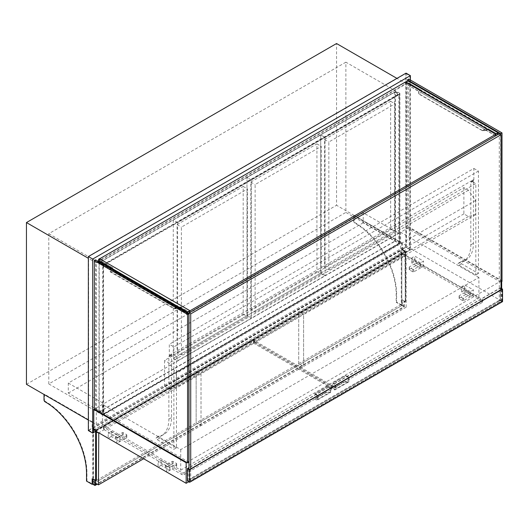 <?xml version="1.0" encoding="UTF-8"?>
<svg xmlns="http://www.w3.org/2000/svg" width="529" height="529" viewBox="0 0 529 529"><rect width="100%" height="100%" fill="white"/><g stroke="black" fill="none" stroke-linecap="round" stroke-linejoin="round"><path stroke-width="0.4" stroke-dasharray="2.65 1.98" d="M96.278 424.628L406.378 245.595L406.378 83.84L96.278 262.873L96.278 424.628L88.363 420.059L92.158 422.254L92.158 428.384L95.623 430.388L95.623 431.393M96.278 262.873L88.363 258.304M26.45 384.319L336.55 205.278L336.55 43.523M406.378 245.595L336.55 205.278M406.378 83.84L396.942 78.391M399.871 243.591L399.871 93.349L102.785 264.877L102.785 415.113L399.871 243.591L345.873 212.42L345.873 62.177L399.871 93.349M345.873 62.177L48.787 233.699L48.787 383.942L345.873 212.42M48.787 383.942L102.785 415.113M48.787 233.699L102.785 264.877M188.979 444.849L478.91 277.461L478.91 297.992L400.632 252.796L409.301 247.784L409.301 227.252L400.632 232.264L400.632 252.796M478.91 277.461L400.632 232.264M501.684 281.593L501.684 280.588L409.301 227.252M188.767 481.78L501.684 301.12L501.684 288.603M501.684 301.12L409.301 247.784M93.785 429.951L102.454 424.946L102.454 404.407L180.739 449.604L188.873 444.909M102.454 404.407L94.327 409.102L95.623 408.355L95.623 259.865M501.684 280.588L188.979 461.123M188.873 461.189L186.704 462.439M180.739 449.604L180.739 470.142L102.454 424.946M180.739 470.142L478.91 297.992M398.787 243.34L398.787 233.329L103.869 403.594L103.869 413.612L398.787 243.34L363.225 222.808L363.225 212.79L398.787 233.329M188.655 313.578L68.301 383.062L68.301 393.08L103.869 413.612M68.301 393.08L363.225 222.808M68.301 383.062L103.869 403.594M363.225 212.79L188.979 313.393M398.787 233.077L398.787 94.856L325.057 137.421L325.057 275.642L398.787 233.077L394.449 230.571L394.449 92.35L398.787 94.856M394.449 92.35L320.719 134.915L320.719 273.136L325.057 275.642L325.057 137.421L251.328 179.992L251.328 318.213L325.057 275.642L320.719 273.136L394.449 230.571M320.719 134.915L325.057 137.421L320.719 134.915L246.99 177.486L251.328 179.992L177.599 222.557L177.599 360.778L251.328 318.213L251.328 179.992L246.99 177.486L246.99 315.707L251.328 318.213L246.99 315.707L320.719 273.136L320.719 134.915M324.515 267.191L390.653 229.004L390.653 101.303L324.515 139.491L324.515 267.191L328.853 269.697L394.991 231.51L394.991 103.803L328.853 141.99L328.853 269.697M390.653 101.303L394.991 103.803M390.653 229.004L394.991 231.51M324.515 139.491L328.853 141.99M188.873 349.259L176.468 356.42L176.468 447.818L159.639 438.098A1.23 0.708 60 0 1 158.839 437.02A1.23 0.708 60 0 1 159.031 436.035A1.23 0.708 60 0 1 159.183 435.982A36.646 21.16 -120 0 0 163.891 434.402A36.646 21.16 -120 0 0 171.482 417.626L171.482 355.276A1.534 0.886 60 0 1 171.647 354.701A2.453 1.415 -120 0 0 171.912 353.789L471.26 180.964A2.453 1.415 60 0 1 470.989 181.877A1.534 0.886 -120 0 0 470.823 182.452L470.823 244.801A36.646 21.16 60 0 1 463.232 261.577A36.646 21.16 60 0 1 458.531 263.158A1.23 0.708 -120 0 0 458.372 263.211A1.23 0.708 -120 0 0 458.18 264.196A1.23 0.708 -120 0 0 458.987 265.274L475.809 274.994L475.809 183.596L188.979 349.193M473.858 168.447L478.414 171.079L478.414 273.493L461.586 263.773A1.23 0.708 60 0 1 460.785 262.695A1.23 0.708 60 0 1 460.971 261.71A1.23 0.708 60 0 1 461.129 261.657A36.646 21.16 -120 0 0 465.837 260.076A36.646 21.16 -120 0 0 473.429 243.3L473.429 180.951A1.534 0.886 60 0 1 473.594 180.376A2.453 1.415 -120 0 0 473.858 179.463L473.858 168.447L188.979 332.92M478.414 273.493L475.809 274.994M176.468 447.818L173.869 449.319L173.869 346.905L169.313 344.273L169.313 355.296A2.453 1.415 60 0 1 169.049 356.209A1.534 0.886 -120 0 0 168.877 356.777L168.877 419.127A36.646 21.16 60 0 1 161.285 435.903A36.646 21.16 60 0 1 156.584 437.49A1.23 0.708 -120 0 0 156.425 437.543A1.23 0.708 -120 0 0 156.24 438.521A1.23 0.708 -120 0 0 157.04 439.606L173.869 449.319M188.873 332.986L169.313 344.273M478.414 171.079L188.979 338.176M188.873 338.243L173.869 346.905M473.858 179.463L471.26 180.964L475.809 183.596M169.313 355.296L171.912 353.789L176.468 356.42M463.887 187.603L463.887 213.895L468.436 216.526L475.597 214.516L475.597 200.498L468.436 190.228L463.887 187.603L164.539 360.428L164.539 386.719L169.095 389.351L176.25 387.34L176.25 373.322L169.095 363.053L164.539 360.428M463.887 213.895L164.539 386.719M468.436 216.526L169.095 389.351M475.597 214.516L188.979 379.994M188.873 380.053L176.25 387.34M475.597 200.498L188.979 365.975M188.873 366.035L176.25 373.322M468.436 190.228L188.979 351.573M188.873 351.64L169.095 363.053M502.008 281.402L408.758 227.569L408.758 79.079M500.705 134.545L501.029 281.964M500.705 282.155L407.462 228.316L408.758 227.569M407.462 228.316L407.462 81.281M188.873 462.187L95.623 408.355M501.029 288.226L500.381 287.849L188.979 467.636M501.029 288.477L500.381 288.1L188.979 467.887M502.55 301.623L500.381 300.373L500.381 287.849M187.464 481.033L500.381 300.373L500.381 288.1M189.633 469.514L189.633 481.78L502.114 301.371L500.381 300.373L187.894 480.782L187.894 468.509M502.114 301.371L502.114 289.105M189.633 481.78L187.894 480.782M190.718 468.886L190.718 480.405L501.029 301.246L499.297 300.247L499.297 133.731M501.029 301.246L501.029 289.727M188.979 469.137L188.979 479.406L499.297 300.247M190.718 480.405L188.979 479.406M188.979 312.89L497.994 134.478L409.955 83.648L409.955 82.147A3.068 1.772 0 0 0 405.617 82.147L405.617 83.648L99.637 260.301L99.637 258.8A3.068 1.772 0 0 0 98.738 260.056A3.068 1.772 0 0 0 99.637 261.306L187.683 312.136M497.994 132.977L409.955 82.147L497.782 132.852L497.782 134.353L488.399 128.937L484.643 129.274L421.011 92.535L421.011 90.036L410.173 83.774L410.173 81.77M189.851 312.388L180.31 307.131L176.554 307.461L112.651 270.57L112.651 268.064L99.637 260.552A2.757 1.594 0 0 0 98.83 261.683A2.757 1.594 0 0 0 99.637 262.807L187.683 313.637L187.683 313.016M187.683 313.637L188.225 313.327M112.869 267.938L99.855 260.427L99.855 258.926L189.633 310.761L189.633 312.262L180.25 306.846L176.494 307.177L112.869 270.445L112.869 267.938L110.7 269.195L99.637 262.807A3.068 1.772 180 0 1 98.738 261.557A3.068 1.772 180 0 1 99.637 260.301M405.617 83.648A3.068 1.772 180 0 1 409.955 83.648L409.955 82.147A2.757 1.594 0 0 0 406.054 82.147L406.054 83.648A2.757 1.594 180 0 1 409.955 83.648L421.011 90.036L418.631 91.411L405.836 83.774A3.068 1.772 180 0 1 410.173 83.774M495.825 135.728L498.212 134.604L488.67 129.096L484.914 129.433L421.011 92.535L421.011 90.036L418.842 91.286L405.836 83.774L406.054 82.147M495.825 135.979L486.283 130.471L488.67 129.096M405.617 83.899L405.617 82.147M486.283 130.471L482.527 130.808L418.631 93.917L421.011 92.535L418.842 93.792L418.842 91.286M418.631 93.917L418.631 91.411M482.527 130.808L484.914 129.433M497.782 132.852L495.613 134.102L495.613 135.609L486.23 130.187L482.474 130.524L418.842 93.792M486.23 130.187L488.399 128.937M495.613 135.609L497.782 134.353M405.836 81.77L406.054 83.648M482.474 130.524L484.643 129.274M188.436 313.452L187.464 314.014L177.923 308.506L174.167 308.843L110.263 271.946L110.263 269.446L99.419 263.184L99.419 262.06M180.31 307.131L177.923 308.506M189.851 312.639L188.979 313.135M187.464 312.89L187.464 314.014M99.855 260.427L99.637 258.549M189.633 310.761L187.464 312.011L99.637 261.306L99.637 262.807L99.637 261.306A2.757 1.594 180 0 1 98.83 260.182A2.757 1.594 180 0 1 99.637 259.051L99.419 260.678A3.068 1.772 0 0 0 98.52 261.934A3.068 1.772 0 0 0 99.419 263.184M112.651 268.064L110.263 269.446M112.651 270.57L110.263 271.946M176.554 307.461L174.167 308.843M189.633 312.262L187.464 313.512L178.081 308.096L174.325 308.433L110.7 271.694L110.7 269.195M180.25 306.846L178.081 308.096M187.464 312.011L187.464 313.512M112.869 270.445L110.7 271.694M176.494 307.177L174.325 308.433M401.822 254.237A1.534 0.886 180 0 1 403.991 254.237L482.058 299.308A1.534 0.886 180 0 1 482.508 299.93A1.534 0.886 180 0 1 482.058 300.558L334.599 385.694A1.534 0.886 180 0 1 332.43 385.694L254.363 340.623A1.534 0.886 180 0 1 253.913 339.995A1.534 0.886 180 0 1 254.363 339.367L401.822 254.237L401.822 256.241A1.534 0.886 180 0 1 403.991 256.241L482.058 301.312A1.534 0.886 180 0 1 482.508 301.933A1.534 0.886 180 0 1 482.058 302.562L334.599 387.697A1.534 0.886 180 0 1 332.43 387.697L254.363 342.627A1.534 0.886 180 0 1 253.913 341.999A1.534 0.886 180 0 1 254.363 341.37L401.822 256.241M332.86 383.439L332.86 383.062L336.008 384.881L336.008 389.265L334.817 389.952A3.068 1.772 180 0 1 333.918 388.696A3.068 1.772 180 0 1 334.817 387.446L334.817 387.069A3.068 1.772 0 0 0 333.918 388.326A3.068 1.772 0 0 0 334.685 389.496L335.684 388.921L335.684 385.066L332.86 383.439L345.873 375.55L332.86 383.062M345.873 375.55L349.021 377.369L336.008 384.881M349.021 377.369L349.021 381.746L336.008 389.265M349.021 381.746L334.817 389.952L334.817 389.417M343.486 382.441A3.068 1.772 180 0 1 347.824 382.441L347.685 381.984A3.068 1.772 0 0 0 343.486 382.064L334.817 387.446M343.486 382.064L334.817 387.069M347.685 381.984L334.685 389.496M347.824 381.905L335.684 388.921M348.69 381.409L348.69 377.554L335.684 385.066M348.69 377.554L345.873 375.927M470.347 291.671L461.672 286.658L464.707 284.906L473.382 289.918L470.347 291.671L470.347 296.802L461.672 291.796L461.672 286.658M461.672 291.796L464.707 290.044L464.707 284.906M464.707 290.044L473.382 295.05L473.382 289.918M473.382 295.05L470.347 296.802L470.347 294.296L463.649 298.164A0.648 0.37 180 0 1 462.736 298.164L459.311 296.187A0.648 0.37 180 0 1 459.311 295.665L466.009 291.796L470.347 294.296M420.469 262.873L411.8 257.868L414.835 256.115L423.504 261.121L420.469 262.873L420.469 268.005L411.8 262.999L411.8 257.868M411.8 262.999L414.835 261.247L414.835 256.115M414.835 261.247L423.504 266.252L423.504 261.121M423.504 266.252L420.469 268.005L420.469 265.505L413.771 269.373A0.648 0.37 180 0 1 412.858 269.373L409.433 267.396A0.648 0.37 180 0 1 409.433 266.867L416.131 262.999L420.469 265.505M466.009 294.296L470.347 296.802L463.649 300.67A0.648 0.37 180 0 1 462.736 300.67L459.311 298.693A0.648 0.37 180 0 1 459.311 298.164L466.009 294.296L466.009 291.796M416.131 265.505L420.469 268.005L413.771 271.873A0.648 0.37 180 0 1 412.858 271.873L409.433 269.896A0.648 0.37 180 0 1 409.433 269.373L416.131 265.505L416.131 262.999M99.207 411.8L395.209 240.9L395.209 91.914L99.207 262.807L99.207 411.8L103.539 414.3L399.547 243.406L399.547 94.413L103.539 265.313L103.539 414.3M98.989 412.17L395.428 241.026L395.428 91.537L98.989 262.682L98.989 412.17L103.109 414.551L399.547 243.406L399.547 93.917L103.109 265.062L103.109 414.551M402.258 249.351L405.723 251.354L405.723 301.808L402.258 299.811L402.258 305.319L396.618 302.059L396.618 294.276A58.269 33.644 -120 0 0 355.204 222.788A1.534 0.886 60 0 1 354.113 220.91L354.113 215.422L402.258 243.214L402.258 249.351L401.822 249.602L406.054 247.162L410.385 249.662L410.385 80.018M406.054 247.162L406.054 73.134M354.113 215.422L353.683 215.673L401.822 243.466L401.822 249.602L405.293 251.606L401.822 249.602L405.293 251.606L96.06 430.137L92.588 428.133L96.06 430.137L96.06 431.267L96.06 429.885L92.588 427.888L92.158 428.384M95.954 431.201L410.385 249.662M88.363 430.58L92.588 428.133L92.588 422.003L92.158 422.254M405.723 251.354L405.293 251.606L405.293 302.059L405.293 251.354L401.822 249.351L405.836 247.036L405.836 73.505L88.581 256.671L88.581 430.203L401.822 249.351L401.822 305.564L401.822 300.055L405.293 302.059L404.969 251.916L401.822 250.105L401.822 305.564L404.209 306.946L97.25 484.161M395.209 91.914L399.547 94.413M99.207 262.807L103.539 265.313M409.955 249.417L409.955 75.885L92.701 259.051L92.701 432.583L409.955 249.417L405.836 247.036M405.836 73.505L409.955 75.885M96.384 480.405L92.588 478.593L92.588 479.095L92.588 427.888L96.06 429.885L405.293 251.354L95.623 430.388M88.581 430.203L92.701 432.583M88.581 256.671L92.701 259.051M395.428 91.537L399.547 93.917M98.989 262.682L103.109 265.062M402.258 243.214L401.822 243.466M405.723 301.808L403.885 301.623L403.885 306.754L96.926 483.975M402.258 299.811L401.822 300.055M402.258 305.319L401.822 305.564L403.885 306.754M396.618 302.059L396.181 302.31L401.822 305.564L92.588 484.101L86.954 480.848L86.954 473.058A58.269 33.644 -120 0 0 45.54 401.571A1.534 0.886 60 0 1 44.449 399.693L44.013 399.944M353.683 215.673L353.683 221.162A1.534 0.886 -120 0 0 354.767 223.04A58.269 33.644 60 0 1 396.181 294.527L396.181 302.31M92.588 422.003L44.449 394.204L44.449 399.693M44.449 394.204L44.013 394.455M86.954 480.848L86.518 481.092M92.588 478.593L92.158 478.844M96.384 431.452L96.384 430.077L404.969 251.916M404.209 306.946L404.209 301.437M94.975 479.968L94.975 480.471M96.384 430.077L93.243 428.259L93.243 483.724L401.822 305.564M93.243 483.724L95.299 484.914M93.243 428.259L401.822 250.105M404.969 302.251L403.885 301.623M95.299 479.783L95.299 480.656M93.567 430.203L93.567 482.031L196.14 422.816L196.14 370.981L93.567 430.203L96.384 431.829M95.299 483.037L93.567 482.031M143.657 458.749L201.013 425.633L196.14 422.816L298.706 363.595L298.706 311.766L196.14 370.981L196.14 422.816L201.013 425.633L201.013 373.798L196.14 370.981L201.013 373.798L98.771 432.828M250.786 309.763L316.924 271.575L316.924 143.868L250.786 182.055L250.786 309.763L255.123 312.262L321.262 274.075L321.262 146.374L255.123 184.561L255.123 312.262M316.924 143.868L321.262 146.374M316.924 271.575L321.262 274.075M250.786 182.055L255.123 184.561M103.869 426.255A1.534 0.886 0 0 0 103.419 426.883A1.534 0.886 0 0 0 103.869 427.511L181.936 472.582A1.534 0.886 0 0 0 184.099 472.582L331.564 387.446A1.534 0.886 0 0 0 332.014 386.818A1.534 0.886 0 0 0 331.564 386.196L253.497 341.126A1.534 0.886 0 0 0 251.328 341.126L103.869 426.255L103.869 428.259A1.534 0.886 0 0 0 103.419 428.887A1.534 0.886 0 0 0 103.869 429.515L181.936 474.586A1.534 0.886 0 0 0 184.099 474.586L331.564 389.45A1.534 0.886 0 0 0 332.014 388.822A1.534 0.886 0 0 0 331.564 388.2L253.497 343.123A1.534 0.886 0 0 0 251.328 343.123L103.869 428.259M327.656 386.441L327.656 386.071L330.804 387.883L330.804 392.267L329.613 392.954A3.068 1.772 0 0 0 325.275 392.954L325.275 392.578A3.068 1.772 180 0 1 329.468 392.505L330.48 391.923L330.48 388.074L327.656 386.441L314.649 393.96L327.656 386.071M314.649 393.583L317.79 395.394L330.804 387.883M317.79 395.394L317.79 399.779L330.804 392.267M317.79 399.779L329.613 392.954L329.613 392.425M316.6 397.59L316.6 397.96A3.068 1.772 0 0 0 315.701 399.216A3.068 1.772 0 0 0 316.6 400.466L316.468 400.01A3.068 1.772 180 0 1 315.701 398.84A3.068 1.772 180 0 1 316.6 397.59L325.275 392.578M316.6 397.96L325.275 392.954M316.468 400.01L329.468 392.505M316.6 399.937L330.48 391.923M317.466 399.435L317.466 395.586L330.48 388.074M317.466 395.586L314.649 393.96M161.114 460.184L161.114 465.322L169.789 470.327L169.789 465.196L161.114 460.184L158.078 461.936L166.754 466.948L166.754 472.08L176.488 466.459A0.648 0.37 0 0 0 176.488 465.93L173.062 463.953A0.648 0.37 0 0 0 172.15 463.953L165.451 467.821L169.789 470.327L169.789 467.821L176.488 463.953A0.648 0.37 0 0 0 176.488 463.43L173.062 461.453A0.648 0.37 0 0 0 172.15 461.453L165.451 465.322L169.789 467.821M165.451 467.821L165.451 465.322M161.114 465.322L158.078 467.074L158.078 461.936M166.754 466.948L169.789 465.196M111.242 431.393L111.242 436.524L119.911 441.53L119.911 436.399L111.242 431.393L108.2 433.145L116.876 438.151L116.876 443.282L126.61 437.662A0.648 0.37 0 0 0 126.61 437.139L123.191 435.162A0.648 0.37 0 0 0 122.278 435.162L115.573 439.03L119.911 441.53L119.911 439.03L126.61 435.162A0.648 0.37 0 0 0 126.61 434.633L123.191 432.656A0.648 0.37 0 0 0 122.278 432.656L115.573 436.524L119.911 439.03M115.573 439.03L115.573 436.524M111.242 436.524L108.2 438.276L108.2 433.145M116.876 438.151L119.911 436.399M173.261 220.051L173.261 358.272L246.99 315.707L246.99 177.486L173.261 220.051L177.599 222.557M173.261 358.272L177.599 360.778M177.056 352.327L243.195 314.14L243.195 186.439L177.056 224.62L177.056 352.327L181.394 354.833L247.532 316.646L247.532 188.939L181.394 227.126L181.394 354.833M243.195 186.439L247.532 188.939M243.195 314.14L247.532 316.646M177.056 224.62L181.394 227.126M201.013 373.798L201.013 425.633L303.586 366.412L298.706 363.595L401.28 304.38L401.28 252.545L298.706 311.766L298.706 363.595L303.586 366.412L303.586 314.583L298.706 311.766L303.586 314.583L201.013 373.798M406.16 307.197L406.16 255.362L303.586 314.583L303.586 366.412L406.16 307.197L401.28 304.38M406.16 255.362L401.28 252.545M461.586 263.773L458.987 265.274M461.129 261.657L458.531 263.158M473.429 243.3L470.823 244.801M473.429 180.951L470.823 182.452M473.594 180.376L470.989 181.877M159.639 438.098L157.04 439.606M159.183 435.982L156.584 437.49M171.482 417.626L168.877 419.127M171.482 355.276L168.877 356.777M171.647 354.701L169.049 356.209M99.419 258.674L99.419 260.678M403.991 256.241L403.991 254.237M482.058 301.312L482.058 299.308M482.058 302.562L482.058 300.558M334.599 387.697L334.599 385.694M332.43 387.697L332.43 385.694M254.363 342.627L254.363 340.623M254.363 341.37L254.363 339.367M463.649 300.67L463.649 298.164M462.736 300.67L462.736 298.164M459.311 298.693L459.311 296.187M459.311 298.164L459.311 295.665M413.771 271.873L413.771 269.373M412.858 271.873L412.858 269.373M409.433 269.896L409.433 267.396M409.433 269.373L409.433 266.867M396.618 294.276L396.181 294.527M355.204 222.788L354.767 223.04M354.113 220.91L353.683 221.162M45.54 401.571L45.104 401.822M86.954 473.058L86.518 473.31M103.869 429.515L103.869 427.511M181.936 474.586L181.936 472.582M184.099 474.586L184.099 472.582M331.564 389.45L331.564 387.446M331.564 388.2L331.564 386.196M253.497 343.123L253.497 341.126M251.328 343.123L251.328 341.126M176.488 466.459L176.488 463.953M176.488 465.93L176.488 463.43M173.062 463.953L173.062 461.453M172.15 463.953L172.15 461.453M126.61 437.662L126.61 435.162M126.61 437.139L126.61 434.633M123.191 435.162L123.191 432.656M122.278 435.162L122.278 432.656M460.971 261.71L458.372 263.211M465.837 260.076L463.232 261.577M159.031 436.035L156.425 437.543M163.891 434.402L161.285 435.903M98.738 261.557L98.738 260.056M98.52 261.934L98.52 261.538M98.83 261.683L98.83 260.182M482.508 301.933L482.508 299.93M253.913 341.999L253.913 339.995M333.918 388.326L333.918 388.696M459.119 298.429L459.119 295.923M409.248 269.631L409.248 267.132M103.419 428.887L103.419 426.883M332.014 388.822L332.014 386.818M315.701 399.216L315.701 398.84M176.679 466.194L176.679 463.695M126.801 437.397L126.801 434.898"/><path stroke-width="0.79" d="M88.363 258.304L26.45 222.557L26.45 384.319L88.363 420.059L44.013 394.455L44.013 399.944A1.534 0.886 -120 0 0 45.104 401.822A58.269 33.644 60 0 1 86.518 473.31L86.518 481.092L92.158 484.352L92.158 478.844L95.623 480.848L95.623 431.393M396.942 78.391L336.55 43.523L26.45 222.557M501.684 288.603L501.684 281.593M94.327 409.102L94.327 260.618L95.623 259.865L188.873 313.704L188.873 462.187L187.57 462.941L94.327 409.102L93.785 409.42L93.785 429.951L186.162 483.288L188.767 481.78M186.704 462.439L186.162 462.756L93.785 409.42M186.162 462.756L186.162 483.288M501.029 281.964L502.008 281.402L502.008 132.911L500.705 133.665L500.705 134.545M407.462 81.281L407.462 79.833L408.758 79.079L502.008 132.911M407.462 79.833L500.705 133.665M188.873 313.704L187.57 314.451L187.57 462.941M94.327 260.618L187.57 314.451M188.979 467.636L187.464 468.509L187.464 481.033L189.633 482.283L502.55 301.623L502.55 289.105L189.633 469.765L187.464 468.509M502.55 289.105L501.029 288.226M188.979 467.887L187.894 468.509L189.633 469.514L502.114 289.105L501.029 288.477M189.633 469.765L189.633 482.283M501.029 289.727L501.029 134.73L499.297 133.731L188.979 312.89L188.979 469.137M501.029 134.73L190.718 313.889L188.979 312.89L188.225 313.327M190.718 313.889L190.718 468.886M497.994 134.478L497.994 132.977L187.683 312.136L187.683 313.016M405.617 81.896L495.825 133.976L498.212 132.6L410.173 81.77A3.068 1.772 0 0 0 405.836 81.77L99.855 258.674M498.212 132.6L498.212 134.353M495.825 133.976L495.825 135.728M405.836 82.273L495.613 134.102M188.979 313.135L188.436 313.452M99.419 262.06L99.419 261.181A3.068 1.772 180 0 1 98.52 259.931A3.068 1.772 180 0 1 99.419 258.674L189.851 310.635L187.464 312.011L187.464 312.89M189.851 310.635L189.851 312.388M99.419 261.181L187.464 312.011M410.385 80.018L410.385 75.634L92.701 259.051L92.701 433.079L95.954 431.201M92.701 259.051L88.363 256.545L406.054 73.134L410.385 75.634M88.363 256.545L88.363 430.58L92.701 433.079M97.25 484.161L94.975 485.477L92.588 484.101L92.588 479.095L92.588 484.101L92.158 484.352M96.384 431.452L96.384 480.405L96.06 431.267L96.06 480.596L95.623 480.848M94.975 480.471L94.975 485.477M96.926 483.975L95.299 484.914L95.299 480.656M98.771 432.828L98.447 484.848L95.299 483.037M98.447 433.02L96.384 431.829M98.447 484.848L143.657 458.749M158.078 467.074L166.754 472.08M108.2 438.276L116.876 443.282M98.52 261.538L98.52 259.931"/></g></svg>
